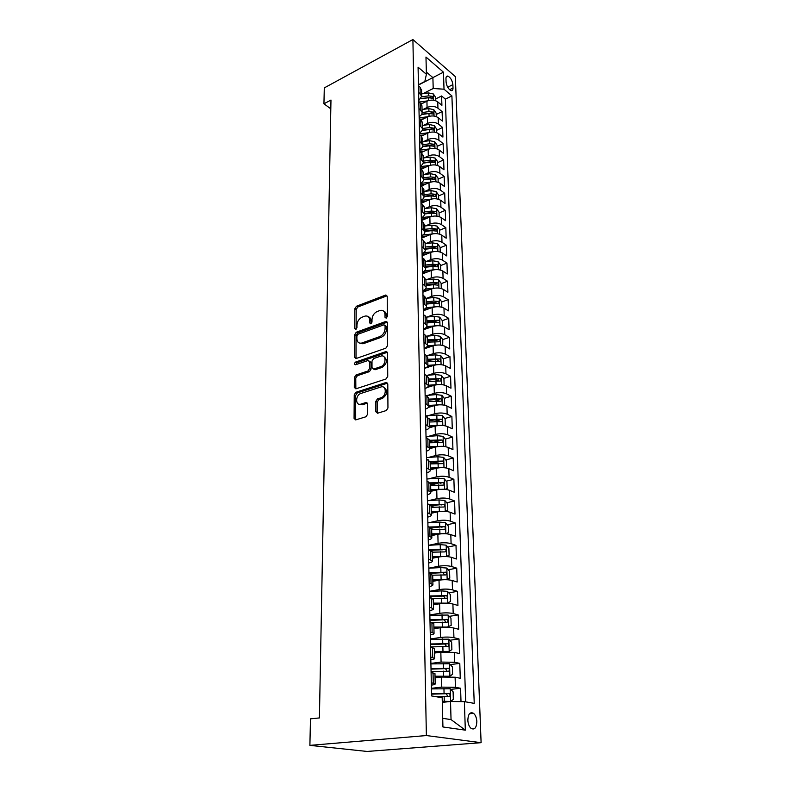 <?xml version="1.0" encoding="UTF-8"?>
<svg xmlns="http://www.w3.org/2000/svg" width="791" height="791" viewBox="0 0 791 791"><rect width="100%" height="100%" fill="white"/><g stroke="black" fill="none" stroke-linecap="round" stroke-linejoin="round"><path stroke-width="1.19" d="M386.196 318.19L387.353 316.42L387.224 296.318L385.83 295.003L356.444 306.246L354.852 308.698L354.714 328.453L355.821 329.363L356.949 327.632L356.968 325.052C357.295 321.314 359.015 318.674 362.12 317.151L365.215 316.044C367.983 315.688 369.486 317.122 369.713 320.325L369.713 322.926L370.85 323.826L371.997 322.085L371.997 319.485C372.304 315.708 374.044 313.048 377.228 311.496L380.402 310.359C383.22 310.003 384.752 311.436 385.009 314.66L385.019 317.28L386.196 318.19M476.844 721.55C476.597 717.813 475.51 715.084 473.582 713.344C470.101 711.623 468.183 713.897 467.827 720.156C468.064 723.884 469.142 726.622 471.06 728.382C474.59 730.123 476.518 727.849 476.844 721.55M375.824 411.706L377.534 413.228L386.334 410.539L387.946 407.988L387.788 383.951L386.067 382.498L355.881 392.287L354.239 394.798L354.071 418.38L355.713 419.892L366.015 416.748L367.607 414.227L367.617 404.003L365.946 402.52L360.904 404.112C355.228 406.139 355.258 395.075 360.894 393.443L380.837 387.007C386.591 384.861 386.819 395.965 381.025 397.764L377.445 398.891L375.814 401.433L375.824 411.706L377.238 412.348L377.445 413.248M412.902 39.55L324.29 87.9L323.944 103.789L330.974 100.032L319.416 717.931L310.468 718.851L309.894 745.369L426.379 735.551L412.902 39.55L455.339 76.598L481.106 742.68L426.379 735.551M385.87 348.178L387.541 345.627L387.392 322.777L385.899 321.423L356.276 332.24L354.665 334.712L354.506 357.156L356.019 358.55L385.87 348.178M387.59 352.984L387.738 376.417L386.048 378.978L355.91 388.826L354.289 387.392L354.358 377.495L355.999 374.993L368.003 370.959L369.664 368.438L369.674 361.873L368.102 360.469L355.535 364.78C354.131 364.325 354.15 363.425 355.604 362.06L385.978 351.57L387.59 352.984M461.005 701.607L460.58 688.269L450.761 689.376M431.431 688.308L441.714 687.132L455.418 687.29L455.112 677.225L460.263 678.253L459.789 663.382L450.277 664.608M430.897 663.412L441.081 662.077L454.667 662.275L454.37 652.387L459.472 653.554L458.998 638.94L449.782 640.265M430.373 638.97L440.458 637.477C445.551 636.864 450.039 636.943 453.925 637.694L453.629 627.995L458.691 629.28L458.236 614.923L449.288 616.357M429.859 614.943L439.845 613.312C444.888 612.639 449.337 612.728 453.194 613.559L452.907 604.027L457.93 605.441L457.475 591.332L448.784 592.855M429.345 591.342L439.252 589.582C444.245 588.85 448.655 588.939 452.482 589.849L452.195 580.485L457.178 582.008L456.733 568.156L448.279 569.757M428.851 568.156L438.659 566.257C443.613 565.466 447.983 565.565 451.78 566.554L451.493 557.348L456.437 558.99L456.002 545.365L447.775 547.056M430.897 550.516L432.37 550.22M428.544 545.325L438.085 543.338C442.99 542.497 447.32 542.606 451.088 543.654L450.811 534.607L455.715 536.367L455.29 522.97L447.271 524.73M431.53 528.19L434.625 527.508M428.623 522.792L437.512 520.804C442.377 519.924 446.678 520.033 450.405 521.15L450.138 512.261L455.003 514.12L454.578 500.96L446.767 502.779M431.135 506.438L436.464 505.192M428.623 500.644L436.958 498.666C441.774 497.727 446.035 497.846 449.733 499.032L449.476 490.291L454.301 492.249L453.886 479.306L446.262 481.195M430.64 485.071L437.967 483.252M428.564 478.871L436.405 476.894C441.18 475.915 445.412 476.044 449.08 477.28L448.823 468.687L453.609 470.754L453.203 458.019L445.758 459.966M430.769 463.892L439.094 461.717M428.455 457.465L435.871 455.487C440.597 454.459 444.789 454.598 448.438 455.903L448.181 447.449L452.936 449.604L452.531 437.087L445.254 439.084M432.628 442.565L439.48 440.676M428.307 436.414L435.337 434.437C440.033 433.369 444.186 433.508 447.805 434.872L447.548 426.557L452.274 428.801L451.879 416.491L444.75 418.548M434.21 421.593L439.361 420.1M428.119 415.7L434.813 413.733C439.47 412.615 443.593 412.773 447.172 414.187L446.925 406.001L451.612 408.344L451.226 396.222L444.255 398.328M435.554 400.958L439.064 399.9M427.911 395.332L434.299 393.364C438.916 392.207 443 392.366 446.559 393.839L446.322 385.79L450.969 388.213L450.583 376.289L443.761 378.444M436.622 380.689L438.679 380.046M427.684 375.29L433.794 373.332C438.372 372.136 442.426 372.294 445.956 373.817L445.719 365.897L450.336 368.408L449.96 356.672L443.276 358.867M437.176 360.864L438.263 360.508M427.437 355.574L433.3 353.617C437.838 352.381 441.853 352.549 445.363 354.121L445.125 346.329L449.713 348.92L449.337 337.371L442.782 339.596L440.211 336.234L434.753 335.424L426.735 336.205M427.18 336.165L432.806 334.217C437.304 332.942 441.299 333.12 444.779 334.741L444.542 327.069L449.1 329.728L448.734 318.368L442.228 320.662M426.913 317.062L432.321 315.125C436.79 313.819 440.745 313.997 444.206 315.658L443.978 308.114L448.487 310.843L448.131 299.66L441.685 302.014M426.626 298.266L431.846 296.328C436.276 294.984 440.201 295.172 443.632 296.882L443.415 289.447L447.894 292.255L447.538 281.24L441.151 283.653M426.339 279.757L431.382 277.829C435.772 276.455 439.677 276.642 443.079 278.392L442.861 271.076L447.31 273.953L446.964 263.106L440.617 265.578M422.493 272.628L423.422 272.262M426.042 261.534L430.927 259.606C435.277 258.202 439.153 258.4 442.525 260.19L442.307 252.991L446.727 255.928L446.391 245.25L440.093 247.771M422.107 254.979L424.332 254.089M425.746 243.598L430.472 241.67C434.793 240.237 438.629 240.434 441.991 242.264L441.774 235.174L446.164 238.18L445.827 227.66L439.578 230.23M421.741 237.587L425.133 236.183M425.449 225.919L430.027 224.001C434.308 222.538 438.125 222.746 441.457 224.614L441.24 217.624L445.6 220.699L445.274 210.337L439.074 212.957M421.366 220.462L425.845 218.563M425.143 208.517L429.582 206.609C433.844 205.116 437.621 205.324 440.933 207.232L440.725 200.35L445.046 203.475L444.72 193.261L438.58 195.941M424.836 191.373L429.157 189.464C433.379 187.951 437.126 188.159 440.409 190.107L440.211 183.324L444.502 186.508L444.186 176.452L438.085 179.171M424.53 174.485L428.732 172.586C432.914 171.034 436.642 171.251 439.905 173.229L439.707 166.555L443.969 169.798L443.652 159.881L437.601 162.649M424.213 157.854L428.307 155.956C432.469 154.383 436.167 154.601 439.4 156.608L439.203 150.033L443.444 153.325L443.128 143.557L437.126 146.365M423.907 141.451L427.891 139.562C432.024 137.96 435.693 138.188 438.906 140.234L438.708 133.748L442.92 137.09L442.614 127.46L436.652 130.317M423.6 125.294L427.486 123.406C431.579 121.784 435.228 122.012 438.422 124.088L438.224 117.701L442.416 121.092L442.11 111.6L437.937 108.179C434.763 106.073 431.144 105.846 427.081 107.487L423.294 109.376M436.187 114.497L442.11 111.6M455.112 677.225L441.457 677.056L435.06 677.828M454.37 652.387L440.834 652.189L434.496 653.059M453.629 627.995C449.753 627.204 445.284 627.125 440.211 627.757L433.933 628.726M452.907 604.027C449.061 603.157 444.631 603.078 439.608 603.77L433.389 604.828M452.195 580.485C448.388 579.546 443.988 579.447 439.015 580.198L432.845 581.336M451.493 557.348C447.716 556.34 443.365 556.231 438.432 557.042L432.321 558.258M450.811 534.607C447.063 533.529 442.742 533.421 437.858 534.281L431.797 535.576M450.138 512.261C446.421 511.115 442.139 510.996 437.294 511.906L431.293 513.28M449.476 490.291C445.788 489.085 441.536 488.957 436.731 489.916L430.788 491.359M448.823 468.687C445.165 467.422 440.953 467.283 436.187 468.292L430.294 469.814M448.181 447.449C444.552 446.124 440.369 445.976 435.653 447.024L429.829 448.616M447.548 426.557C443.949 425.172 439.806 425.024 435.129 426.122L429.246 427.793M446.925 406.001C443.356 404.567 439.242 404.419 434.605 405.546L428.406 407.405M446.322 385.79C442.772 384.297 438.698 384.139 434.091 385.316L427.199 387.471M445.719 365.897C442.199 364.364 438.155 364.196 433.597 365.412L424.549 368.349M445.125 346.329C441.635 344.738 437.621 344.569 433.102 345.815L424.134 348.851M444.542 327.069C441.081 325.437 437.097 325.259 432.608 326.545L423.719 329.669M443.978 308.114C440.528 306.433 436.583 306.246 432.133 307.57L423.314 310.774M443.415 289.447C439.994 287.726 436.078 287.538 431.659 288.893L422.908 292.186M442.861 271.076C439.46 269.306 435.574 269.118 431.194 270.502L422.523 273.874M442.307 252.991C438.946 251.182 435.08 250.984 430.739 252.398L422.127 255.849M441.774 235.174C438.432 233.325 434.605 233.127 430.294 234.571L421.751 238.091M441.24 217.624C437.917 215.745 434.121 215.538 429.849 217.011L421.376 220.6M440.725 200.35C437.423 198.422 433.656 198.215 429.414 199.718L421 203.376L422.631 204.523L424.283 207.44M440.211 183.324C436.929 181.366 433.191 181.159 428.979 182.681L421.128 186.192M439.707 166.555C436.454 164.558 432.736 164.35 428.554 165.902L421.217 169.254M439.203 150.033C435.97 148.006 432.281 147.788 428.139 149.37L421.287 152.574M438.708 133.748C435.505 131.692 431.846 131.464 427.733 133.076L421.316 136.141M438.224 117.701C435.04 115.615 431.411 115.387 427.328 117.009L421.287 119.965M445.966 78.675L446.084 82.066C446.707 86.318 448.368 89.165 451.068 90.619C452.373 90.866 453.016 89.996 453.006 88.009L452.877 84.637C452.244 80.385 450.583 77.548 447.874 76.104C446.599 75.867 445.966 76.727 445.966 78.675M442.713 718.327L451.038 719.592L450.524 701.498L464.376 701.637L474.234 703.357L451.898 95.899L444.018 89.205L433.201 88.503L422.987 93.674M464.376 701.637L465.326 730.152L442.93 726.969L442.189 697.771L431.599 695.932L418.073 67.205L426.408 74.275L425.973 57.031L443.444 72.169L444.018 89.205M465.691 701.874L445.373 99.132L441.605 95.968L441.902 105.322L437.749 101.881C434.585 99.765 430.976 99.537 426.922 101.189L421.198 104.046M418.785 100.556L421.732 96.166L418.607 92.3M421.603 90.461L420.021 87.198L418.479 85.912M431.313 682.742L435.198 683.859C435.337 684.373 434.051 684.798 431.372 685.144M434.971 673.813L431.095 672.429M430.759 657.094L434.615 658.369C434.743 658.943 433.488 659.437 430.818 659.823M434.388 648.531L430.541 646.969M430.225 631.92L434.041 633.334C434.18 633.987 432.924 634.52 430.284 634.965M433.824 623.703L430.007 621.983M429.691 607.201L433.478 608.763C433.616 609.475 432.37 610.069 429.76 610.543M433.26 599.331L429.483 597.442M429.167 582.927L432.924 584.628C433.063 585.399 431.837 586.042 429.246 586.566M432.717 575.393L428.959 573.346M428.653 559.089L432.38 560.918C432.519 561.748 431.303 562.441 428.742 563.004M432.173 551.871L428.455 549.676M428.149 535.675L431.846 537.633C431.985 538.523 430.779 539.264 428.238 539.857M431.649 528.774L427.951 526.43M427.654 512.677L431.322 514.753C431.461 515.692 430.274 516.483 427.753 517.116M431.125 506.072L427.456 503.58M427.17 490.074L430.808 492.259C430.947 493.258 429.77 494.088 427.269 494.761M430.611 483.756L426.982 481.136M426.695 467.857L430.304 470.161C430.442 471.209 429.276 472.079 426.794 472.781M430.106 461.825L426.507 459.077M426.22 446.025L429.8 448.438C429.938 449.535 428.781 450.455 426.329 451.186M429.671 442.792L442.021 442.456C443.276 442.05 443.276 441.22 442.021 439.964L429.622 440.28L426.033 437.393M425.756 424.559L429.315 427.081C429.454 428.228 428.307 429.177 425.874 429.948M429.127 419.072L425.578 416.076M425.311 403.459L428.831 406.08C428.969 407.276 427.832 408.265 425.429 409.056M428.653 398.229L426.883 395.994L425.123 395.124M424.856 382.715L428.356 385.435C428.495 386.661 427.377 387.689 424.985 388.519M428.188 377.732L426.428 375.418L424.688 374.509M424.421 362.308L427.891 365.126C428.03 366.391 426.922 367.459 424.549 368.309M427.723 357.572L425.973 355.179L424.243 354.239M423.986 342.236L427.437 345.143C427.575 346.458 426.468 347.556 424.124 348.435M427.269 337.737L425.538 335.275L423.818 334.306M423.561 322.501L426.992 325.487C427.13 326.841 426.033 327.968 423.699 328.878M426.824 318.229L425.103 315.688L423.393 314.689M423.145 303.072L426.547 306.147C426.685 307.541 425.598 308.698 423.284 309.627M426.379 299.028L424.668 296.417L422.977 295.389M422.74 283.959L426.112 287.113C426.25 288.547 425.172 289.733 422.878 290.692M425.944 280.123L424.253 277.453L422.572 276.405M422.335 265.153L425.677 268.386C425.815 269.85 424.747 271.066 422.483 272.045M425.518 261.524L423.838 258.786L422.167 257.708M421.929 246.644L425.261 249.946C425.4 251.449 424.342 252.695 422.087 253.693M425.103 243.213L423.422 240.415L421.771 239.317M421.544 228.421L424.836 231.793C424.975 233.325 423.927 234.601 421.692 235.629M424.688 225.188L423.027 222.33L421.385 221.213M421.158 210.475L424.431 213.926C424.569 215.488 423.531 216.793 421.316 217.832M420.772 192.816L424.025 196.326C424.164 197.918 423.136 199.253 420.941 200.311M423.887 189.969L422.236 186.992L420.624 185.826M420.397 175.424L423.63 179.003C423.768 180.625 422.75 181.979 420.565 183.057M423.492 172.754L421.86 169.729L420.248 168.542M420.031 158.289L423.244 161.937C423.383 163.589 422.364 164.963 420.199 166.061M423.096 155.797L421.474 152.722L419.883 151.516M419.665 141.421L422.859 145.119C422.997 146.8 421.989 148.204 419.843 149.321M422.72 139.097L421.109 135.973L419.527 134.747M419.309 124.8L422.473 128.567C422.612 130.268 421.613 131.682 419.487 132.819M422.345 122.645L420.743 119.471L419.171 118.225M418.963 108.426L422.097 112.243C422.236 113.973 421.247 115.417 419.131 116.574M421.969 106.439L420.377 103.216L418.815 101.95M438.422 124.088L442.614 127.46M438.906 140.234L443.128 143.557M439.4 156.608L443.652 159.881M439.905 173.229L444.186 176.452M440.409 190.107L444.72 193.261M440.933 207.232L445.274 210.337M441.457 224.614L445.827 227.66M441.991 242.264L446.391 245.25M442.525 260.19L446.964 263.106M443.079 278.392L447.538 281.24M443.632 296.882L448.131 299.66M444.206 315.658L448.734 318.368M444.779 334.741L449.337 337.371M445.363 354.121L449.96 356.672M445.956 373.817L450.583 376.289M446.559 393.839L451.226 396.222M447.172 414.187L451.879 416.491M447.805 434.872L452.531 437.087M448.438 455.903L453.203 458.019M449.08 477.28L453.886 479.306M449.733 499.032L454.578 500.96M450.405 521.15L455.29 522.97M451.088 543.654L456.002 545.365M451.78 566.554L456.733 568.156M452.482 589.849L457.475 591.332M453.194 613.559L458.236 614.923M453.925 637.694L458.998 638.94M454.667 662.275L459.789 663.382M455.418 687.29L460.58 688.269M450.524 701.498L442.307 702.359M433.201 88.503L432.895 77.617L426.359 72.06M418.459 85.032L443.444 72.169M418.449 84.766L424.836 81.483L426.408 74.275M309.894 745.369L367.093 751.45L481.106 742.68M323.944 103.789L330.816 108.832M435.732 98.905L441.605 95.968M445.373 99.132L451.898 95.899M465.326 730.152L451.038 719.592M386.384 318.101L386.364 315.431C386.275 313.157 385.385 311.733 383.684 311.16M368.398 316.805C370.109 317.359 370.999 318.783 371.078 321.077L371.078 323.717M385.83 295.003L386.908 295.864L357.809 306.997L356.217 309.449L356.088 329.224L354.714 328.453M387.293 322.164L357.651 332.962L356.039 335.433L356.019 358.55M385.069 325.744L384.011 324.785L358.026 334.237L356.899 335.967L356.879 338.716C357.107 342.078 358.679 343.531 361.596 343.076L379.769 336.61C383.002 335.077 384.772 332.388 385.079 328.532L385.069 325.744L386.433 326.495L384.999 325.328M359.668 343.126L362.98 343.788L362.021 342.948M386.433 326.495L386.453 329.274C386.146 333.13 384.377 335.819 381.143 337.342L363.405 343.66M369.545 361.161L371.068 362.575L371.058 369.13L369.407 371.651L357.403 375.676L355.762 378.167L355.851 388.846M387.452 352.272L356.998 362.753L355.861 364.671M380.679 366.698C386.354 365.037 386.502 354.18 380.847 356.098L373.659 358.56L371.997 361.082L371.997 367.647L373.619 369.071L380.679 366.698L382.063 367.4C387.155 363.504 387.788 359.945 383.961 356.721M373.53 369.09L375.063 369.753L373.668 369.051M382.063 367.4L375.063 369.753M384.07 387.55C388.065 390.764 387.511 394.383 382.429 398.427L378.859 399.554L377.218 402.095L377.238 412.348M359.272 404.25L362.318 404.755L360.904 404.112M367.439 403.143L362.318 404.755M387.62 383.141L357.295 392.949L355.653 395.451L355.693 419.902M435.792 100.764L435.693 97.431L433.359 93.981L428.445 92.903L421.682 93.862M427.644 100.862L418.973 102.079M423.066 103.117L420.654 103.453M420.941 98.816L428.574 97.748L432.806 98.302L432.39 96.324L428.524 95.869L421.751 96.818M421.148 98.529L430.166 97.441L432.39 96.324M436.246 116.593L436.148 113.113L433.804 109.662L428.851 108.604L422.038 109.544M428.139 116.663L419.161 117.889M423.501 118.887L420.515 119.293M421.524 114.537L428.979 113.518L433.231 114.052L432.835 112.055L428.93 111.61L422.127 112.549M421.732 114.201L430.591 113.162L432.835 112.055M436.721 132.661L436.612 129.022L434.259 125.571L429.266 124.523L422.404 125.462M428.653 132.69L419.507 133.916M423.946 134.885L420.328 135.37M422.087 130.495L429.394 129.516L433.656 130.04L433.28 128.023L429.345 127.578L422.473 128.508M422.275 130.11L431.016 129.111L433.28 128.023M437.196 148.955L437.087 145.158L434.714 141.718L429.691 140.689L422.77 141.599M429.177 148.945L419.853 150.171M424.401 151.121L420.11 151.684M422.631 146.691L429.82 145.742L434.091 146.266L433.725 144.219L429.77 143.784L422.849 144.694M422.78 146.256L431.451 145.287L433.725 144.219M437.68 165.497L437.571 161.532L435.179 158.091L430.116 157.083L423.145 157.992M429.74 165.448L420.209 166.674M424.866 167.593L420.248 168.186M423.145 163.134L430.245 162.214L434.526 162.719L434.18 160.652L430.195 160.227L423.225 161.127M423.244 162.649L431.886 161.71L434.18 160.652M438.174 182.286L438.056 178.153L435.643 174.722L430.551 173.723L423.531 174.613M430.314 182.197L420.575 183.413M425.34 184.313L420.604 184.906M423.62 179.824L430.68 178.934L434.971 179.428L434.645 177.332L430.63 176.917L423.6 177.797M423.66 179.29L432.331 178.371L434.645 177.332M438.679 199.332L438.55 195.021L436.118 191.59L430.986 190.611L423.917 191.491M430.937 199.194L420.941 200.41M425.835 201.28L420.97 201.873M424.055 196.771L431.125 195.901L435.426 196.386C436.325 196.01 436.227 195.298 435.119 194.27L431.075 193.854L423.996 194.724M424.025 196.198L432.786 195.288L435.119 194.27M439.183 216.635L439.054 212.146L436.602 208.725L431.431 207.766L424.312 208.616M431.599 216.437L421.791 217.604M426.339 218.504L421.336 219.097M424.441 213.985L431.57 213.125L435.881 213.59C436.82 213.214 436.721 212.502 435.594 211.454L431.52 211.049L424.381 211.909M424.421 213.343L433.241 212.453L435.594 211.454M439.697 234.195L439.559 229.519L437.097 226.107L431.886 225.168L424.708 226.008M432.311 233.948L422.809 235.046M426.853 235.985L421.712 236.578M424.836 231.456L432.024 230.616L436.345 231.071C437.314 230.695 437.225 229.973 436.078 228.896L431.975 228.5L424.787 229.341M424.816 230.754L433.715 229.884L436.078 228.896M440.221 252.032L440.073 247.168L437.601 243.757L432.351 242.837L425.113 243.668M433.043 251.736L423.739 252.774M427.387 253.743L422.097 254.336M425.242 249.195L432.489 248.374L436.82 248.809C437.819 248.433 437.73 247.702 436.573 246.614L432.44 246.228L425.192 247.049M425.222 248.433L434.19 247.573L436.573 246.614M440.745 270.146L440.597 265.084L438.105 261.683L432.815 260.783L425.528 261.594M433.784 269.81L424.599 270.789M427.941 271.768L422.483 272.361M425.657 267.21L432.964 266.409L437.294 266.824C438.323 266.448 438.254 265.707 437.077 264.599L432.904 264.224L425.598 265.034M425.637 266.389L434.664 265.549L437.077 264.599M441.289 288.537L441.131 283.277L438.619 279.885L433.29 279.005L425.944 279.796M434.556 288.161L425.4 289.091M428.514 290.079L422.938 290.663M426.072 285.502L433.438 284.72L437.779 285.126C438.847 284.74 438.778 283.999 437.581 282.871L433.379 282.506L426.023 283.297M426.052 284.612L435.159 283.791L437.581 282.871M441.833 307.224L441.675 301.757L439.143 298.375L433.775 297.525L426.329 298.296M435.347 306.819L426.141 307.689M429.098 308.668L424.342 309.162M426.497 304.08L433.923 303.319L438.273 303.704C439.371 303.329 439.312 302.567 438.095 301.43L433.864 301.074L426.448 301.836M426.478 303.131L435.653 302.32L438.095 301.43M442.396 326.208L442.228 320.523L439.667 317.161L434.259 316.321L426.596 317.102M436.148 325.783L426.814 326.604M429.711 327.563L425.518 327.978M426.932 322.955L434.417 322.214L438.778 322.58C439.905 322.204 439.855 321.433 438.619 320.276L426.873 320.681M426.903 321.937L436.157 321.146L438.619 320.276M436.978 345.054L427.417 345.815M430.353 346.745L426.547 347.111M442.703 345.43L442.782 339.596M427.367 342.137L439.282 341.761C440.449 341.386 440.409 340.605 439.153 339.428L427.318 339.823M427.348 341.04L436.672 340.278L439.153 339.428M443 364.967L443.524 364.839L443.356 358.966L440.755 355.624L435.258 354.833L426.695 355.643M437.838 364.641L427.921 365.353M431.016 366.243L427.447 366.579M427.812 361.625L439.796 361.25C441.002 360.874 440.963 360.083 439.697 358.887L427.763 359.262M427.793 360.449L439.697 358.887M443.306 384.831L444.107 384.624L443.929 378.652L441.319 375.32L435.772 374.558L426.398 375.409M438.708 384.555L428.356 385.217M431.718 386.057L428.218 386.364M428.267 381.42L440.32 381.054C441.556 380.679 441.536 379.878 440.241 378.662L428.218 379.027M428.238 380.174L440.241 378.662M444.107 384.624L443.375 384.841M444.69 404.725L443.632 405.041L444.69 404.725L444.512 398.654L441.882 395.332L436.296 394.6L425.894 395.51M439.608 404.794L428.821 405.407M432.44 406.198L428.851 406.505M428.732 401.541L440.874 401.185C442.129 400.8 442.11 399.989 440.814 398.753L428.673 399.109M428.702 400.216L440.805 398.753M443.969 425.588L445.293 425.153L445.115 418.993L442.456 415.68L436.83 414.978L425.578 415.918M440.528 425.38L429.286 425.924M433.211 426.665L429.315 426.982M429.197 421.999L441.437 421.652C442.693 421.257 442.683 420.436 441.418 419.19L429.137 419.527M429.167 420.594L441.418 419.19M444.334 446.49L445.897 445.926L445.719 439.658L443.039 436.365L437.364 435.693L426.023 436.592M441.467 446.322L429.77 446.786M434.032 447.469L429.79 447.795M429.642 441.309L442.021 439.964M444.71 467.748L446.52 467.046L446.332 460.669L443.632 457.396L437.917 456.753L426.468 457.613M442.426 467.619L430.255 467.995M434.902 468.628L430.274 468.964M430.156 463.941L442.604 463.615C443.87 463.2 443.88 462.349 442.634 461.084L430.086 461.38M430.126 462.369L442.634 461.084M445.115 489.372L447.152 488.522L446.955 482.035L444.245 478.782L438.471 478.16L426.932 478.99M443.405 489.273L430.749 489.57M435.831 490.133L430.769 490.489M430.65 485.437L443.207 485.13C444.463 484.695 444.483 483.845 443.257 482.569L430.334 482.856M430.611 483.776L443.257 482.569M445.531 511.372L447.785 510.363L447.597 503.768L444.858 500.525L439.035 499.942L427.397 500.733M444.404 511.312L431.253 511.5M436.83 512.014L431.273 512.38M431.154 507.308L443.81 507.011C445.076 506.566 445.106 505.696 443.899 504.411L430.215 504.717M431.065 505.558L443.899 504.411M445.976 533.767L448.438 532.57L448.24 525.867L445.481 522.643L439.618 522.09L427.872 522.841M445.412 533.727L431.757 533.816M437.927 534.261L431.777 534.647M431.659 529.545L444.433 529.268C445.689 528.813 445.728 527.933 444.542 526.628L429.523 526.994M431.095 527.735L444.542 526.628M446.44 556.548L449.1 555.173L448.902 548.351L446.114 545.147L440.201 544.633L428.356 545.335M446.431 556.538L432.281 556.518M439.242 556.894L432.301 557.289M432.183 552.177L445.056 551.9C446.322 551.436 446.371 550.546 445.204 549.231L428.455 549.656M430.423 550.328L442.565 549.775M446.668 579.714L449.772 578.162L449.575 571.221L446.767 568.047L440.795 567.562L428.851 568.225M447.093 579.635L432.806 579.615M441.19 579.892L432.825 580.337M432.707 575.195L445.699 574.938C446.964 574.464 447.024 573.554 445.867 572.229L428.949 572.615M428.999 573.356L442.891 572.674L444.216 574.414M446.777 603.306L450.465 601.555L450.257 594.496L447.429 591.342L441.408 590.887L429.355 591.51M443.632 603.355L433.359 603.79M447.755 603.138L433.349 603.128M432.924 598.639L446.351 598.392C447.617 597.887 447.686 596.978 446.549 595.633L429.444 595.979M429.464 596.671L443.514 596.028L444.849 597.828M446.688 627.332L451.157 625.365L450.949 618.176L448.092 615.052L429.859 615.21M445.313 627.342L433.913 627.659M448.438 627.065L433.893 627.055M432.212 622.547L447.014 622.25C448.279 621.736 448.359 620.806 447.241 619.452L429.958 619.768M429.978 620.391L444.147 619.808L445.491 621.657M434.467 651.962L449.12 651.408L451.869 649.599L451.651 642.282L448.774 639.177L430.383 639.336M449.12 651.408L434.457 651.408M430.541 646.9L447.686 646.534C448.962 646.01 449.041 645.07 447.943 643.706L430.482 643.973M430.492 644.536L444.799 644.003L446.154 645.921M435.03 676.691L449.822 676.206L452.59 674.278L452.373 666.833L449.476 663.748L430.907 663.896M449.822 676.206L435.02 676.206M431.075 671.599L448.378 671.272C449.644 670.728 449.743 669.769 448.655 668.385L431.016 668.613M431.026 669.127L445.452 668.642L446.816 670.63M442.288 701.666L450.534 701.449L453.322 699.402L453.105 691.818L450.178 688.763L431.451 688.902M450.534 701.449L442.278 701.241M435.584 696.624L449.08 696.456C450.346 695.892 450.455 694.923 449.387 693.529L431.55 693.707M431.56 694.152L446.124 693.717L447.488 695.783M441.714 687.132L441.457 677.056M441.081 662.077L440.834 652.189M440.458 637.477L440.211 627.757M439.845 613.312L439.608 603.77M439.252 589.582L439.015 580.198M438.659 566.257L438.432 557.042M438.085 543.338L437.858 534.281M437.512 520.804L437.294 511.906M436.958 498.666L436.731 489.916M436.405 476.894L436.187 468.292M435.871 455.487L435.653 447.024M435.337 434.437L435.129 426.122M434.813 413.733L434.605 405.546M434.299 393.364L434.091 385.316M433.794 373.332L433.597 365.412M433.3 353.617L433.102 345.815M432.806 334.217L432.608 326.545M432.321 315.125L432.133 307.57M431.846 296.328L431.659 288.893M431.382 277.829L431.194 270.502M430.927 259.606L430.739 252.398M430.472 241.67L430.294 234.571M430.027 224.001L429.849 217.011M429.582 206.609L429.414 199.718M429.157 189.464L428.979 182.681M428.732 172.586L428.554 165.902M428.307 155.956L428.139 149.37M427.891 139.562L427.733 133.076M427.486 123.406L427.328 117.009M427.081 107.487L426.922 101.189M420.169 93.575L420.021 87.198M433.26 683.108L433.033 672.815M432.697 657.519L432.469 647.404M432.133 632.385L431.916 622.468M431.589 607.715L431.372 597.976M431.046 583.491L430.838 573.92M430.522 559.692L430.314 550.299M429.997 536.318L429.8 527.083M429.493 513.359L429.286 504.282M428.989 490.796L428.791 481.877M428.495 468.618L428.307 459.858M428.01 446.826L427.822 438.204M427.536 425.39L427.348 416.926M427.071 404.33L426.883 395.994M426.606 383.615L426.428 375.418M426.151 363.237L425.973 355.179M425.706 343.195L425.538 335.275M425.271 323.479L425.103 315.688M424.846 304.09L424.668 296.417M424.421 284.997L424.253 277.453M423.996 266.221L423.838 258.786M423.59 247.731L423.422 240.415M423.185 229.528L423.027 222.33M422.79 211.612L422.631 204.523M422.394 193.973L422.236 186.992M422.008 176.601L421.86 169.729M421.633 159.495L421.474 152.722M421.257 142.647L421.109 135.973M420.881 126.046L420.743 119.471M420.525 109.692L420.377 103.216M437.937 108.179L437.749 101.881M447.686 87.247L452.877 84.637M449.595 89.719L453.006 88.009M386.364 315.431L385.009 314.66M371.078 323.667L369.713 322.926M371.078 321.077L369.713 320.325M356.217 309.449L354.852 308.698M357.809 306.997L356.444 306.246M386.908 295.864L385.563 295.073M386.384 318.041L385.019 317.28M355.901 357.858L354.506 357.156M356.039 335.433L354.665 334.712M357.651 332.962L356.276 332.24M387.076 322.234L385.711 321.472M381.143 337.342L379.769 336.61M386.453 329.274L385.079 328.532M355.703 388.055L354.289 387.392M355.762 378.167L354.358 377.495M357.403 375.676L355.999 374.993M369.407 371.651L368.003 370.959M371.058 369.13L369.664 368.438M371.068 362.575L369.674 361.873M356.998 362.753L355.604 362.06M387.264 352.321L385.889 351.6M377.218 402.095L375.814 401.433M378.919 399.534L377.505 398.872M382.28 398.476L380.876 397.814M367.36 403.173L365.946 402.52M355.495 419.012L354.071 418.38M355.653 395.451L354.239 394.798M357.305 392.939L355.891 392.287L357.295 392.949M387.461 383.18L386.067 382.498M433.597 100.2L433.419 94.06M428.524 95.869L428.445 92.903M428.643 100.526L428.574 97.748M434.041 116.04L433.864 109.751M428.93 111.61L428.851 108.604M429.058 116.366L428.979 113.518M434.496 132.107L434.318 125.66M429.345 127.578L429.266 124.523M429.473 132.433L429.394 129.516M434.961 148.421L434.773 141.797M429.77 143.784L429.691 140.689M429.899 148.738L429.82 145.742M435.426 164.973L435.238 158.18M430.195 160.227L430.116 157.083M430.324 165.279L430.245 162.214M435.9 181.772L435.703 174.811M430.63 176.917L430.551 173.723M430.769 182.068L430.68 178.934M436.385 198.818L436.187 191.679M431.075 193.854L430.986 190.611M431.214 199.114L431.125 195.901M436.879 216.131L436.672 208.804M431.52 211.049L431.431 207.766M431.659 216.427L431.57 213.125M437.374 233.701L437.156 226.196M431.975 228.5L431.886 225.168M432.113 233.968L432.024 230.616M437.878 251.548L437.66 243.846M432.44 246.228L432.351 242.837M432.578 251.775L432.489 248.374M438.392 269.672L438.165 261.772M432.904 264.224L432.815 260.783M433.053 269.86L432.964 266.409M438.916 288.082L438.679 279.974M433.379 282.506L433.29 279.005M433.527 288.231L433.438 284.72M439.44 306.779L439.203 298.464M433.864 301.074L433.775 297.525M434.012 306.888L433.923 303.319M439.974 325.773L439.737 317.24M434.358 319.93L434.259 316.321M434.506 325.833L434.417 322.214M440.528 345.064L440.28 336.323M434.852 339.092L434.753 335.424M435.01 345.094L434.912 341.405M441.081 364.681L440.824 355.703M435.357 358.56L435.258 354.833M435.515 364.651L435.416 360.914M441.645 384.604L441.378 375.399M435.871 378.345L435.772 374.558M436.039 384.535L435.94 380.738M442.218 404.863L441.951 395.421M436.395 398.446L436.296 394.6M436.563 404.745L436.464 400.879M442.802 425.459L442.525 415.769M436.929 418.884L436.83 414.978M437.097 425.291L436.998 421.366M438.797 419.922L441.368 419.181M443.395 446.391L443.108 436.454M437.472 439.667L437.364 435.693M437.641 446.173L437.532 442.179M439.351 440.656L441.951 439.944M443.998 467.679L443.702 457.475M438.016 460.787L437.917 456.753M438.194 467.412L438.085 463.348M439.915 461.746L442.535 461.054M444.611 489.332L444.315 478.862M438.58 482.273L438.471 478.16M438.758 489.006L438.649 484.873M440.488 483.182L443.128 482.53M445.234 511.352L444.928 500.604M439.143 504.124L439.035 499.942M439.331 510.966L439.213 506.764M441.071 504.984L443.741 504.361M445.867 533.757L445.551 522.732M439.727 526.341L439.618 522.09M439.905 533.312L439.796 529.041M441.665 527.162L444.354 526.569M446.51 556.508L446.193 545.226M440.32 548.954L440.201 544.633M440.498 556.043L440.389 551.693M442.268 549.725L444.987 549.172M447.162 579.605L446.836 568.126M440.913 571.962L440.795 567.562M441.101 579.17L440.983 574.75M442.891 572.674L445.62 572.16M447.825 603.098L447.498 591.421M441.526 595.366L441.408 590.887M441.714 602.712L441.596 598.204M443.514 596.028L446.272 595.554M448.507 627.016L448.171 615.121M442.139 619.195L442.021 614.637M442.337 626.67L442.218 622.082M444.147 619.808L446.935 619.363M449.189 651.369L448.853 639.257M442.772 643.449L442.653 638.812M442.97 651.062L442.851 646.395M444.799 644.003L447.607 643.597M449.891 676.157L449.545 663.827M443.415 668.148L443.296 663.422M443.622 675.89L443.494 671.144M445.452 668.642L448.299 668.276M450.613 701.399L450.257 688.842M444.067 693.292L443.949 688.477M444.275 701.182L444.156 696.337M446.124 693.717L448.991 693.4M469.488 713.739L473.582 713.344M421.732 96.166L421.583 89.798M422.097 112.243L421.959 105.786M422.473 128.567L422.325 122.002M422.859 145.119L422.701 138.465M423.244 161.937L423.086 155.184M423.63 179.003L423.472 172.141M424.025 196.326L423.867 189.365M424.431 213.926L424.273 206.856M424.836 231.793L424.678 224.614M425.261 249.946L425.093 242.649M425.677 268.386L425.509 260.971M426.112 287.113L425.934 279.589M426.547 306.147L426.369 298.494M426.992 325.487L426.814 317.715M427.437 345.143L427.259 337.243M427.891 365.126L427.713 357.087M428.356 385.435L428.178 377.267M428.831 406.08L428.643 397.784M429.315 427.081L429.118 418.637M429.8 448.438L429.612 439.855M430.304 470.161L430.106 461.43M430.808 492.259L430.601 483.38M431.322 514.753L431.115 505.706M431.846 537.633L431.639 528.428M432.38 560.918L432.163 551.554M432.924 584.628L432.707 575.097M433.478 608.763L433.25 599.054M434.041 633.334L433.814 623.456M434.615 658.369L434.388 648.304M435.198 683.859L434.961 673.606M446.223 76.945L447.874 76.104M387.264 322.174L385.899 321.423M362.98 343.788L361.596 343.076M375.013 369.763L373.619 369.071M387.353 352.302L385.978 351.57M378.859 399.554L377.445 398.891M382.429 398.427L381.025 397.764M438.273 399.524L440.814 398.753M442.565 549.765L445.204 549.231M443.217 572.733L445.867 572.229M443.88 596.098L446.549 595.633M444.552 619.877L447.241 619.452M445.244 644.092L447.943 643.706M445.936 668.731L448.655 668.385M446.648 693.826L449.387 693.529"/></g></svg>
